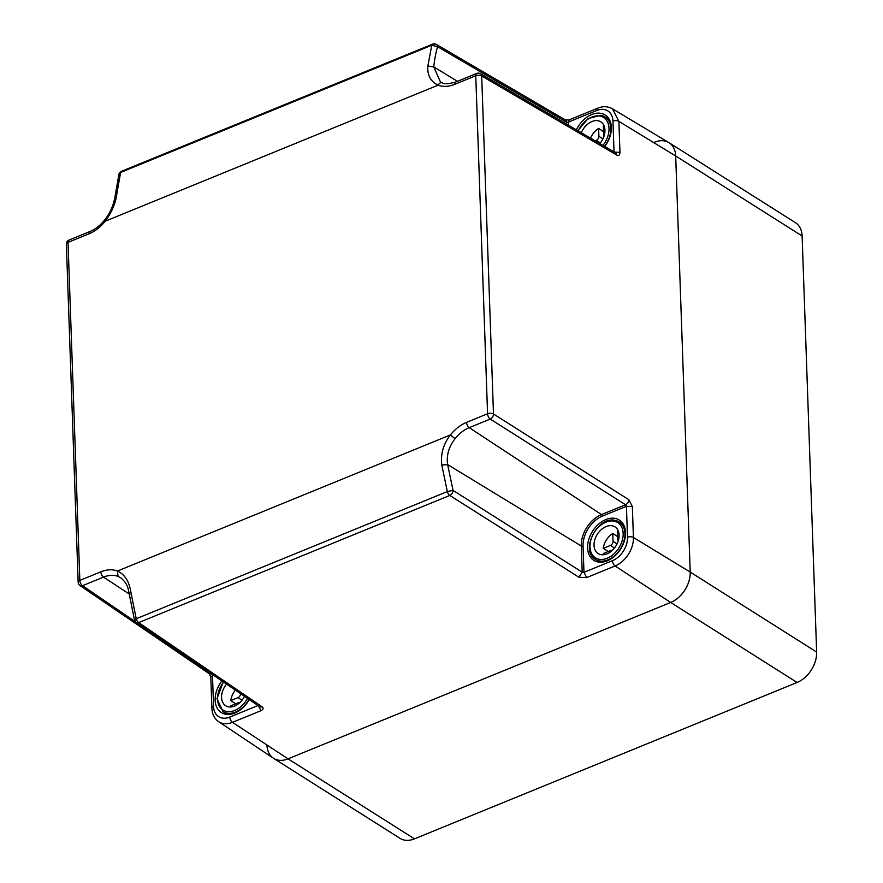 <?xml version="1.0" encoding="UTF-8"?>
<svg xmlns="http://www.w3.org/2000/svg" width="883" height="883" viewBox="0 0 883 883"><rect width="100%" height="100%" fill="white"/><g stroke="black" fill="none" stroke-linecap="round" stroke-linejoin="round"><path stroke-width="1.32" d="M266.953 745.064A25.552 17.815 -57.7 0 0 273.609 758.354A25.552 17.815 -57.7 0 0 288.046 758.85L670.672 602.471L797.095 682.471A25.552 17.815 -57.7 0 0 816.643 652.073L802.117 235.982A25.552 17.815 -57.7 0 0 795.462 222.682L669.027 142.693A25.552 17.815 -57.7 0 0 654.59 142.196M436.368 44.415A4.26 4.26 0 0 0 432.604 44.15L432.604 44.15A4.26 2.185 -112.2 0 0 431.754 45.265L427.858 66.026C427.229 75.32 430.661 81.689 438.178 85.132L105.209 221.214C112.053 211.92 115.96 202.549 116.942 193.101L120.64 172.417L431.754 45.265L437.549 46.678A4.26 2.969 120.4 0 0 436.368 44.415L565.297 119.911L569.226 119.845L597.681 108.212C602.824 106.07 607.736 106.247 612.416 108.764L668.773 142.527A25.552 17.815 122.3 0 1 675.683 155.982A25.552 17.815 -57.7 0 0 669.027 142.693M273.609 758.354L400.043 838.353A25.552 17.815 -57.7 0 0 414.48 838.85L288.046 758.85A25.552 17.815 122.3 0 1 273.355 758.188L218.708 721.72A23.951 16.7 122.3 0 0 232.472 722.338L288.046 758.85L670.672 602.471A25.552 17.815 -57.7 0 0 690.208 572.074A25.552 17.815 122.3 0 1 670.672 602.471L615.098 565.959L586.643 577.592L578.939 577.228L582.195 572.162L453.045 490.385L447.648 464.579C446.29 455.518 448.763 446.886 455.054 438.674L450.396 434.944C455.131 429.083 460.518 424.889 466.544 422.372L487.571 413.774A4.26 2.185 67.8 0 0 490.231 419.061L625.539 504.745L626.422 506.301L627.504 537.25A19.691 13.731 122.3 0 1 612.438 560.683L583.972 572.305L582.195 572.162L581.279 546.014L447.648 464.579L441.798 465.043C440.451 454.138 443.321 444.105 450.396 434.944L117.428 571.036C124.713 574.325 129.194 581.356 130.883 592.118L136.225 618.729C134.337 619.557 133.984 620.087 135.154 620.308M797.095 682.471L414.48 838.85M612.416 108.764L618.884 121.368L675.683 155.982L690.208 572.074L675.683 155.982L802.117 235.982M213.377 675.109L212.483 675.484L213.565 706.433A4.26 2.141 -2 0 0 211.887 708.21L210.805 677.261L212.483 675.484L211.754 673.861M210.805 677.261L209.271 673.729L211.611 673.917M209.271 673.729L80.022 585.572A4.26 2.969 -55.7 0 0 82.505 585.705L103.521 577.118L129.227 594.005M66.357 244.161L78.157 582.206A4.26 2.141 -2 0 1 79.834 580.418L68.035 242.383L68.995 240.077A4.26 4.26 0 0 0 66.357 244.161A4.26 2.141 -2 0 1 68.035 242.383L89.051 233.796A4.26 2.185 -112.2 0 1 90.022 231.478L68.995 240.077M578.939 577.228L449.789 495.451L138.675 622.603L262.041 706.742C263.752 708.177 263.388 709.502 260.938 710.716L232.472 722.338A4.26 2.185 -112.2 0 1 229.812 717.062A19.691 13.731 -57.7 0 1 213.565 706.433M565.297 119.911L565.297 119.911A4.26 2.969 120.4 0 1 566.478 122.174L568.255 122.152L596.709 110.53A19.691 13.731 -57.7 0 1 612.968 121.148A4.26 2.141 178 0 1 618.884 121.368L619.965 152.329C619.877 155.077 618.806 155.993 616.764 155.055L615.572 152.792L480.495 73.697A4.26 4.26 0 0 0 476.732 73.432A4.26 2.185 67.8 0 0 475.76 75.739L487.571 413.774A4.26 2.141 178 0 1 493.487 413.995A4.26 2.892 122.3 0 1 490.231 419.061L469.215 427.659A30.232 21.082 -57.7 0 0 455.054 438.674M616.764 155.055L481.688 75.96L493.487 413.995L628.795 499.679L632.338 506.522L633.42 537.471L690.208 572.074L816.643 652.073M249.205 699.546A23.852 16.622 122.3 0 1 234.823 713.056A23.852 16.622 122.3 0 1 221.467 712.658A23.852 16.622 122.3 0 1 221.887 680.925M135.419 621.798L82.505 585.705A4.26 2.185 67.8 0 1 79.834 580.418L100.861 571.831C106.898 569.414 112.417 569.149 117.428 571.036L118.046 576.422L120.927 577.912C127.969 584.016 128.09 588.685 129.183 593.685L134.459 619.987A4.26 4.26 0 0 0 136.192 622.471L259.558 706.61A4.26 2.969 124.3 0 0 262.041 706.742M136.192 622.471A4.26 2.969 124.3 0 0 138.675 622.603A4.26 2.185 -112.2 0 1 136.225 618.729L447.339 491.577L453.045 490.385A4.26 2.892 -57.7 0 1 449.789 495.451A4.26 2.185 -112.2 0 1 447.339 491.577L441.798 465.043M118.984 174.139L120.64 172.417A4.26 2.185 -112.2 0 1 121.479 171.302L121.479 171.302A4.26 4.26 0 0 0 118.984 174.139L115.265 194.955C113.951 204.459 110.342 212.869 104.459 220.198C100.121 225.529 95.309 229.293 90.022 231.478M442.626 82.958A4.26 3.024 111.2 0 0 442.306 82.792A4.26 3.024 111.2 0 0 438.178 85.132A34.492 24.051 -57.7 0 0 454.745 84.338L475.76 75.739A4.26 2.141 178 0 1 481.688 75.96A4.26 2.969 -59.6 0 0 480.495 73.697M628.795 499.679A4.26 2.892 122.3 0 1 625.539 504.745L601.5 514.568L469.215 427.659A4.26 2.185 67.8 0 1 466.544 422.372M130.883 592.118C129.006 592.99 128.697 593.762 129.967 594.414M457.438 81.313L433.763 66.887L427.858 66.026M566.544 124.084L566.478 122.174L437.549 46.678C435.827 52.693 434.557 59.426 433.763 66.887L440.385 81.865L442.041 82.715M116.942 193.101L115.265 194.955M576.389 129.845A23.852 16.622 122.3 0 1 591.698 114.536A23.852 16.622 122.3 0 1 605.296 115.077A23.852 16.622 122.3 0 1 604.789 146.468M607.283 560.826A23.852 16.622 122.3 0 1 593.939 560.429A23.852 16.622 122.3 0 1 588.707 539.679A23.852 16.622 122.3 0 1 605.848 519.579A23.852 16.622 122.3 0 1 619.436 520.12A23.852 16.622 122.3 0 1 624.369 540.915A23.852 16.622 122.3 0 1 607.283 560.826M244.503 696.345A15.762 10.982 122.3 0 1 234.58 706.058A15.762 10.982 122.3 0 1 225.684 705.749A15.762 10.982 122.3 0 1 226.589 684.126M235.386 690.131A15.762 10.982 -57.7 0 0 230.739 700.594L235.761 703.773M239.734 702.702A3.411 2.373 -57.7 0 0 238.145 702.802L230.927 705.749A15.762 10.982 -57.7 0 0 231.258 706.919M240.573 693.663A3.411 2.373 -57.7 0 1 237.969 697.647L230.739 700.594M581.345 132.748A15.762 10.982 122.3 0 1 591.952 121.523A15.762 10.982 122.3 0 1 600.848 121.832A15.762 10.982 122.3 0 1 599.833 143.576M604.303 126.368A15.762 10.982 -57.7 0 0 603.354 126.523L603.63 134.371A3.411 2.373 -57.7 0 0 604.127 135.805M603.53 131.567L598.619 128.454A15.762 10.982 -57.7 0 0 590.517 138.123M598.619 128.454L598.895 136.313A3.411 2.373 -57.7 0 1 596.29 140.364L595.142 140.827M606.091 526.577A15.762 10.982 122.3 0 1 614.998 526.886A15.762 10.982 122.3 0 1 618.343 540.606A15.762 10.982 122.3 0 1 607.04 553.829A15.762 10.982 122.3 0 1 598.144 553.52A15.762 10.982 122.3 0 1 594.789 539.789A15.762 10.982 122.3 0 1 606.091 526.577M618.442 531.423A15.762 10.982 -57.7 0 0 617.504 531.566L617.78 539.425A3.411 2.373 -57.7 0 0 618.277 540.849M617.681 536.621L612.758 533.509A15.762 10.982 -57.7 0 0 603.21 548.365L608.232 551.544M612.195 550.473A3.411 2.373 -57.7 0 0 610.606 550.573L603.387 553.52A15.762 10.982 -57.7 0 0 603.718 554.69M612.758 533.509L613.034 541.356A3.411 2.373 -57.7 0 1 610.429 545.418L603.21 548.365M104.459 220.198L105.209 221.214C100.474 227.086 95.088 231.269 89.051 233.796M627.504 537.25A4.26 2.141 178 0 1 633.42 537.471A23.951 16.7 122.3 0 1 615.098 565.959A4.26 2.185 -112.2 0 1 612.438 560.683M257.991 705.539L229.812 717.062M118.046 576.422A30.232 21.082 -57.7 0 0 103.521 577.118A4.26 2.185 67.8 0 1 100.861 571.831M440.385 81.865L442.306 82.792C443.829 84.304 448.299 84.051 455.716 82.02A4.26 2.185 67.8 0 0 454.745 84.338M121.479 171.302L432.604 44.15A4.26 2.185 -112.2 0 1 434.039 44.382M569.226 119.845L568.255 122.152L568.354 125.143M597.681 108.212A4.26 2.185 67.8 0 0 596.709 110.53M586.643 577.592L583.972 572.305L583.056 546.08A1.28 0.64 -2 0 1 581.279 546.014A26.424 18.422 -57.7 0 1 601.5 514.568A1.28 0.651 67.8 0 1 602.294 516.158L626.422 506.301L632.338 506.522M260.938 710.716L258.277 705.429M619.965 152.329L614.049 152.108M612.968 121.148L614.038 151.898M583.056 546.08A25.154 17.539 122.3 0 1 602.294 516.158M248.973 699.391A22.152 15.441 122.3 0 1 227.019 713.177A22.152 15.441 122.3 0 1 223.035 711.632L227.483 714.446M247.472 698.365A20.872 14.547 122.3 0 1 226.699 711.51A20.872 14.547 122.3 0 1 223.62 682.095M237.969 697.647L242.03 700.219M601.047 115.386A22.152 15.441 122.3 0 1 605.043 116.931A22.152 15.441 122.3 0 1 604.546 146.335M578.21 130.916A20.872 14.547 122.3 0 1 599.822 116.07A20.872 14.547 122.3 0 1 602.968 145.408M596.29 140.364L600.352 142.936M598.895 136.313L602.912 138.863M615.197 520.44A22.152 15.441 122.3 0 1 619.182 521.974A22.152 15.441 122.3 0 1 621.886 546.301A22.152 15.441 122.3 0 1 599.491 560.948A22.152 15.441 122.3 0 1 595.495 559.403L599.943 562.217M613.972 521.113A20.872 14.547 122.3 0 1 621.433 542.902A20.872 14.547 122.3 0 1 599.171 559.281A20.872 14.547 122.3 0 1 591.709 537.504A20.872 14.547 122.3 0 1 613.972 521.113M610.429 545.418L614.502 547.99M613.034 541.356L617.062 543.906M78.157 582.206A4.26 4.26 0 0 0 80.022 585.572M211.887 708.21C212.163 714.204 214.437 718.707 218.708 721.72M455.716 82.02L476.732 73.432M223.035 711.632L216.997 698.729L223.311 681.897M577.89 130.728L588.001 118.62L600.826 115.298L609.48 119.735M595.495 559.403C579.767 550.981 597.438 515.882 614.976 520.352L623.63 524.789"/></g></svg>
